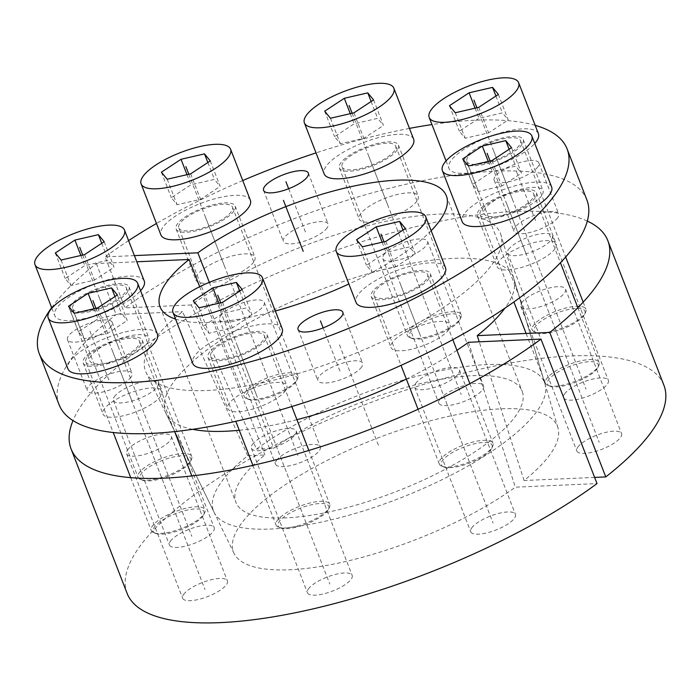 <?xml version="1.0" encoding="UTF-8"?>
<svg xmlns="http://www.w3.org/2000/svg" width="700" height="700" viewBox="0 0 700 700"><rect width="100%" height="100%" fill="white"/><g stroke="black" fill="none" stroke-linecap="round" stroke-linejoin="round"><path stroke-width="0.53" stroke-dasharray="3.5 2.62" d="M247.748 455.718L182.516 311.631A190.356 59.439 -21.2 0 0 146.125 372.566A190.356 59.439 -21.2 0 0 344.479 357.735A190.356 59.439 -21.2 0 0 500.955 234.938A190.356 59.439 -21.2 0 0 379.881 222.688A190.356 59.439 -21.2 0 0 191.266 304.964L256.506 449.05A177.52 55.431 158.8 0 1 432.303 372.496A177.52 55.431 158.8 0 1 544.994 383.967A177.52 55.431 158.8 0 1 399.07 498.479A177.52 55.431 158.8 0 1 214.095 512.312A177.52 55.431 158.8 0 1 247.748 455.718L264.924 454.956A153.528 47.941 -21.2 0 0 235.882 502.32A153.528 47.941 -21.2 0 0 396.358 491.496A153.528 47.941 -21.2 0 0 522.165 391.283A153.528 47.941 -21.2 0 0 423.771 382.839A153.528 47.941 -21.2 0 0 273.683 448.289L256.506 449.05M59.071 404.688A283.071 88.384 158.8 0 1 116.148 314.554L182.516 311.631M191.266 304.964L124.906 307.886A283.071 88.384 158.8 0 1 402.762 185.019A283.071 88.384 158.8 0 1 586.898 199.955M361.672 366.94A23.992 7.49 158.8 0 1 338.082 380.572A23.992 7.49 158.8 0 1 317.87 380.572A23.992 7.49 158.8 0 1 318.789 376.845A23.992 7.49 158.8 0 1 342.387 363.213A23.992 7.49 158.8 0 1 362.6 363.221A23.992 7.49 158.8 0 1 361.672 366.94M131.093 377.081A23.992 7.49 158.8 0 1 107.502 390.705A23.992 7.49 158.8 0 1 87.29 390.705A23.992 7.49 158.8 0 1 88.209 386.977A23.992 7.49 158.8 0 1 111.808 373.345A23.992 7.49 158.8 0 1 132.02 373.354A23.992 7.49 158.8 0 1 131.093 377.081M327.171 227.797A23.992 7.49 158.8 0 1 303.581 241.43A23.992 7.49 158.8 0 1 283.369 241.421A23.992 7.49 158.8 0 1 284.287 237.694A23.992 7.49 158.8 0 1 307.886 224.07A23.992 7.49 158.8 0 1 328.099 224.07A23.992 7.49 158.8 0 1 327.171 227.797M541.774 195.528A31.666 9.888 158.8 0 1 510.633 213.518A31.666 9.888 158.8 0 1 483.945 213.509A31.666 9.888 158.8 0 1 485.17 208.591A31.666 9.888 158.8 0 1 516.311 190.601A31.666 9.888 158.8 0 1 542.99 190.61A31.666 9.888 158.8 0 1 541.774 195.528M416.981 201.014A31.666 9.888 158.8 0 1 385.84 219.004A31.666 9.888 158.8 0 1 359.161 218.995A31.666 9.888 158.8 0 1 360.377 214.077A31.666 9.888 158.8 0 1 391.527 196.079A31.666 9.888 158.8 0 1 418.206 196.088A31.666 9.888 158.8 0 1 416.981 201.014M253.706 262.01A31.666 9.888 158.8 0 1 222.565 280.009A31.666 9.888 158.8 0 1 195.886 280A31.666 9.888 158.8 0 1 197.102 275.082A31.666 9.888 158.8 0 1 228.252 257.084A31.666 9.888 158.8 0 1 254.931 257.092A31.666 9.888 158.8 0 1 253.706 262.01M147.595 342.799A31.666 9.888 158.8 0 1 116.445 360.797A31.666 9.888 158.8 0 1 89.766 360.789A31.666 9.888 158.8 0 1 90.991 355.871A31.666 9.888 158.8 0 1 122.133 337.873A31.666 9.888 158.8 0 1 148.811 337.881A31.666 9.888 158.8 0 1 147.595 342.799M160.799 396.051A31.666 9.888 158.8 0 1 129.649 414.041A31.666 9.888 158.8 0 1 102.97 414.033A31.666 9.888 158.8 0 1 104.186 409.115A31.666 9.888 158.8 0 1 135.336 391.125A31.666 9.888 158.8 0 1 162.015 391.134A31.666 9.888 158.8 0 1 160.799 396.051M285.582 390.565A31.666 9.888 158.8 0 1 254.441 408.564A31.666 9.888 158.8 0 1 227.763 408.546A31.666 9.888 158.8 0 1 228.979 403.629A31.666 9.888 158.8 0 1 260.129 385.639A31.666 9.888 158.8 0 1 286.808 385.648A31.666 9.888 158.8 0 1 285.582 390.565M448.858 329.56A31.666 9.888 158.8 0 1 417.716 347.559A31.666 9.888 158.8 0 1 391.037 347.55A31.666 9.888 158.8 0 1 392.254 342.624A31.666 9.888 158.8 0 1 423.404 324.634A31.666 9.888 158.8 0 1 450.082 324.642A31.666 9.888 158.8 0 1 448.858 329.56M554.977 248.771A31.666 9.888 158.8 0 1 523.827 266.77A31.666 9.888 158.8 0 1 497.149 266.761A31.666 9.888 158.8 0 1 498.374 261.835A31.666 9.888 158.8 0 1 529.515 243.845A31.666 9.888 158.8 0 1 556.194 243.854A31.666 9.888 158.8 0 1 554.977 248.771M557.751 217.665A23.992 7.49 158.8 0 1 534.161 231.297A23.992 7.49 158.8 0 1 513.949 231.289A23.992 7.49 158.8 0 1 514.867 227.561A23.992 7.49 158.8 0 1 538.466 213.929A23.992 7.49 158.8 0 1 558.679 213.938A23.992 7.49 158.8 0 1 557.751 217.665M51.66 307.659A283.071 88.384 -21.2 0 1 96.373 263.559L136.789 261.783M431.148 230.72A153.528 47.941 158.8 0 1 348.88 283.981M275.354 311.019A153.528 47.941 158.8 0 1 175.569 319.104M134.391 255.605L105.131 256.891L124.906 307.886M535.168 125.326A283.071 88.384 -21.2 0 0 431.953 124.565M409.447 128.398A283.071 88.384 -21.2 0 0 316.024 152.898M242.734 180.539A283.071 88.384 -21.2 0 0 156.468 223.475M128.581 240.608A283.071 88.384 -21.2 0 0 105.131 256.891M111.317 326.086A23.992 7.49 158.8 0 1 87.719 339.719A23.992 7.49 158.8 0 1 67.506 339.71A23.992 7.49 158.8 0 1 68.434 335.983A23.992 7.49 158.8 0 1 92.024 322.35A23.992 7.49 158.8 0 1 112.236 322.359A23.992 7.49 158.8 0 1 111.317 326.086M521.999 144.532A31.666 9.888 158.8 0 1 490.849 162.523A31.666 9.888 158.8 0 1 464.17 162.514A31.666 9.888 158.8 0 1 465.386 157.596A31.666 9.888 158.8 0 1 496.536 139.606A31.666 9.888 158.8 0 1 523.215 139.615A31.666 9.888 158.8 0 1 521.999 144.532M397.206 150.019A31.666 9.888 158.8 0 1 366.056 168.009A31.666 9.888 158.8 0 1 339.377 168A31.666 9.888 158.8 0 1 340.602 163.082A31.666 9.888 158.8 0 1 371.744 145.084A31.666 9.888 158.8 0 1 398.422 145.101A31.666 9.888 158.8 0 1 397.206 150.019M233.931 211.024A31.666 9.888 158.8 0 1 202.781 229.014A31.666 9.888 158.8 0 1 176.102 229.005A31.666 9.888 158.8 0 1 177.327 224.088A31.666 9.888 158.8 0 1 208.469 206.089A31.666 9.888 158.8 0 1 235.148 206.097A31.666 9.888 158.8 0 1 233.931 211.024M127.811 291.812A31.666 9.888 158.8 0 1 96.67 309.803A31.666 9.888 158.8 0 1 69.991 309.794A31.666 9.888 158.8 0 1 71.207 304.876A31.666 9.888 158.8 0 1 102.358 286.877A31.666 9.888 158.8 0 1 129.036 286.886A31.666 9.888 158.8 0 1 127.811 291.812M141.015 345.056A31.666 9.888 158.8 0 1 109.874 363.046A31.666 9.888 158.8 0 1 83.195 363.037A31.666 9.888 158.8 0 1 84.411 358.12A31.666 9.888 158.8 0 1 115.553 340.13A31.666 9.888 158.8 0 1 142.24 340.139A31.666 9.888 158.8 0 1 141.015 345.056M265.808 339.57A31.666 9.888 158.8 0 1 234.657 357.569A31.666 9.888 158.8 0 1 207.979 357.56A31.666 9.888 158.8 0 1 209.204 352.634A31.666 9.888 158.8 0 1 240.345 334.644A31.666 9.888 158.8 0 1 267.024 334.652A31.666 9.888 158.8 0 1 265.808 339.57M429.082 278.565A31.666 9.888 158.8 0 1 397.933 296.564A31.666 9.888 158.8 0 1 371.254 296.555A31.666 9.888 158.8 0 1 372.479 291.637A31.666 9.888 158.8 0 1 403.62 273.639A31.666 9.888 158.8 0 1 430.299 273.648A31.666 9.888 158.8 0 1 429.082 278.565M535.194 197.776A31.666 9.888 158.8 0 1 504.052 215.775A31.666 9.888 158.8 0 1 477.374 215.766A31.666 9.888 158.8 0 1 478.59 210.849A31.666 9.888 158.8 0 1 509.74 192.85A31.666 9.888 158.8 0 1 536.419 192.859A31.666 9.888 158.8 0 1 535.194 197.776M537.976 166.67A23.992 7.49 158.8 0 1 514.378 180.303A23.992 7.49 158.8 0 1 494.165 180.294A23.992 7.49 158.8 0 1 495.093 176.566A23.992 7.49 158.8 0 1 518.683 162.942A23.992 7.49 158.8 0 1 538.895 162.942A23.992 7.49 158.8 0 1 537.976 166.67M199.675 286.72L264.924 454.956M96.373 263.559L116.148 314.554M209.317 282.345L273.683 448.289M594.615 477.409L524.081 480.506A173.74 54.25 -21.2 0 0 557.944 427.796A173.74 54.25 -21.2 0 0 375.891 438.716A173.74 54.25 -21.2 0 0 234.08 553.411A173.74 54.25 -21.2 0 0 347.305 561.111A173.74 54.25 -21.2 0 0 515.322 487.174L597.012 483.586M127.12 593.399A287.866 89.889 158.8 0 1 363.002 405.493A287.866 89.889 158.8 0 1 663.898 385.201M471.642 528.019A23.992 7.49 158.8 0 1 495.233 514.386A23.992 7.49 158.8 0 1 515.445 514.395A23.992 7.49 158.8 0 1 514.526 518.122A23.992 7.49 158.8 0 1 490.927 531.755A23.992 7.49 158.8 0 1 470.715 531.746A23.992 7.49 158.8 0 1 471.642 528.019M308.368 589.024A23.992 7.49 158.8 0 1 331.957 575.391A23.992 7.49 158.8 0 1 352.17 575.4A23.992 7.49 158.8 0 1 351.251 579.128A23.992 7.49 158.8 0 1 327.652 592.76A23.992 7.49 158.8 0 1 307.44 592.751A23.992 7.49 158.8 0 1 308.368 589.024M183.575 594.51A23.992 7.49 158.8 0 1 207.174 580.878A23.992 7.49 158.8 0 1 227.386 580.886A23.992 7.49 158.8 0 1 226.459 584.614A23.992 7.49 158.8 0 1 202.86 598.246A23.992 7.49 158.8 0 1 182.648 598.238A23.992 7.49 158.8 0 1 183.575 594.51M170.371 541.258A23.992 7.49 158.8 0 1 193.97 527.634A23.992 7.49 158.8 0 1 214.183 527.634A23.992 7.49 158.8 0 1 213.255 531.361A23.992 7.49 158.8 0 1 189.656 544.994A23.992 7.49 158.8 0 1 169.444 544.985A23.992 7.49 158.8 0 1 170.371 541.258M276.491 460.469A23.992 7.49 158.8 0 1 300.081 446.845A23.992 7.49 158.8 0 1 320.294 446.845A23.992 7.49 158.8 0 1 319.375 450.573A23.992 7.49 158.8 0 1 295.776 464.205A23.992 7.49 158.8 0 1 275.564 464.196A23.992 7.49 158.8 0 1 276.491 460.469M439.766 399.473A23.992 7.49 158.8 0 1 463.356 385.84A23.992 7.49 158.8 0 1 483.569 385.849A23.992 7.49 158.8 0 1 482.65 389.567A23.992 7.49 158.8 0 1 459.051 403.2A23.992 7.49 158.8 0 1 438.839 403.191A23.992 7.49 158.8 0 1 439.766 399.473M564.55 393.986A23.992 7.49 158.8 0 1 588.149 380.354A23.992 7.49 158.8 0 1 608.361 380.363A23.992 7.49 158.8 0 1 607.434 384.09A23.992 7.49 158.8 0 1 583.844 397.714A23.992 7.49 158.8 0 1 563.631 397.714A23.992 7.49 158.8 0 1 564.55 393.986M577.754 447.23A23.992 7.49 158.8 0 1 601.352 433.598A23.992 7.49 158.8 0 1 621.565 433.606A23.992 7.49 158.8 0 1 620.637 437.334A23.992 7.49 158.8 0 1 597.048 450.966A23.992 7.49 158.8 0 1 576.835 450.957A23.992 7.49 158.8 0 1 577.754 447.23M415.599 383.539A23.992 7.49 158.8 0 1 439.197 369.906A23.992 7.49 158.8 0 1 459.41 369.915A23.992 7.49 158.8 0 1 458.483 373.642A23.992 7.49 158.8 0 1 434.884 387.275A23.992 7.49 158.8 0 1 414.671 387.266A23.992 7.49 158.8 0 1 415.599 383.539M587.326 221.086A287.866 89.889 -21.2 0 0 306.959 261.012A287.866 89.889 -21.2 0 0 73.001 420.586M456.951 350.306A186.585 58.258 158.8 0 1 406.35 379.076M296.914 419.676A186.585 58.258 158.8 0 1 239.277 430.273M192.605 429.319A186.585 58.258 158.8 0 1 166.11 413.674A186.585 58.258 158.8 0 1 318.395 290.5A186.585 58.258 158.8 0 1 513.905 278.766A186.585 58.258 158.8 0 1 504.901 308.192M252.324 444.544A23.992 7.49 158.8 0 1 275.922 430.911A23.992 7.49 158.8 0 1 296.126 430.92A23.992 7.49 158.8 0 1 295.207 434.648A23.992 7.49 158.8 0 1 271.609 448.28A23.992 7.49 158.8 0 1 251.396 448.271A23.992 7.49 158.8 0 1 252.324 444.544M127.531 450.03A23.992 7.49 158.8 0 1 151.13 436.398A23.992 7.49 158.8 0 1 171.343 436.406A23.992 7.49 158.8 0 1 170.415 440.125A23.992 7.49 158.8 0 1 146.825 453.758A23.992 7.49 158.8 0 1 126.612 453.758A23.992 7.49 158.8 0 1 127.531 450.03M114.328 396.777A23.992 7.49 158.8 0 1 137.926 383.145A23.992 7.49 158.8 0 1 158.139 383.154A23.992 7.49 158.8 0 1 157.211 386.881A23.992 7.49 158.8 0 1 133.621 400.514A23.992 7.49 158.8 0 1 113.409 400.505A23.992 7.49 158.8 0 1 114.328 396.777M220.447 315.989A23.992 7.49 158.8 0 1 244.046 302.356A23.992 7.49 158.8 0 1 264.259 302.365A23.992 7.49 158.8 0 1 263.331 306.092A23.992 7.49 158.8 0 1 239.733 319.725A23.992 7.49 158.8 0 1 219.52 319.716A23.992 7.49 158.8 0 1 220.447 315.989M383.723 254.984A23.992 7.49 158.8 0 1 407.321 241.351A23.992 7.49 158.8 0 1 427.534 241.36A23.992 7.49 158.8 0 1 426.606 245.088A23.992 7.49 158.8 0 1 403.007 258.72A23.992 7.49 158.8 0 1 382.804 258.711A23.992 7.49 158.8 0 1 383.723 254.984M508.515 249.498A23.992 7.49 158.8 0 1 532.105 235.874A23.992 7.49 158.8 0 1 552.317 235.874A23.992 7.49 158.8 0 1 551.399 239.601A23.992 7.49 158.8 0 1 527.8 253.234A23.992 7.49 158.8 0 1 507.588 253.225A23.992 7.49 158.8 0 1 508.515 249.498M521.719 302.75A23.992 7.49 158.8 0 1 545.309 289.118A23.992 7.49 158.8 0 1 565.521 289.126A23.992 7.49 158.8 0 1 564.602 292.854A23.992 7.49 158.8 0 1 541.004 306.486A23.992 7.49 158.8 0 1 520.791 306.477A23.992 7.49 158.8 0 1 521.719 302.75M468.475 342.291L515.322 487.174M524.081 480.506L479.238 341.81M549.894 386.181A27.186 8.487 158.8 0 0 574.656 382.681A27.186 8.487 158.8 0 0 597.126 368.681A27.186 8.487 -21.2 0 0 597.774 367.605A27.186 8.487 -21.2 0 0 579.469 363.274A27.186 8.487 -21.2 0 0 548.529 379.899A27.186 8.487 158.8 0 0 549.894 386.181L547.995 385.464A28.787 8.986 158.8 0 1 545.44 383.285A28.787 8.986 158.8 0 1 546.551 378.814A28.787 8.986 -21.2 0 1 574.858 362.46A28.787 8.986 -21.2 0 1 599.113 362.469A28.787 8.986 -21.2 0 1 598.692 365.803A28.787 8.986 -21.2 0 1 598.01 366.94A28.787 8.986 158.8 0 1 574.21 381.754A28.787 8.986 158.8 0 1 547.995 385.464M480.06 214.725A28.787 8.986 158.8 0 0 504.315 214.734A28.787 8.986 158.8 0 0 532.621 198.371A28.787 8.986 -21.2 0 0 533.733 193.9A28.787 8.986 -21.2 0 0 509.477 193.891A28.787 8.986 -21.2 0 0 481.162 210.254A28.787 8.986 158.8 0 0 480.06 214.725L513.887 301.954M551.626 186.961A47.976 14.98 -21.2 0 0 511.201 186.944A47.976 14.98 -21.2 0 0 464.012 214.209A47.976 14.98 158.8 0 0 462.166 221.664M511.56 147.674L521.447 173.171L515.655 166.127L492.188 171.544L472.561 184.459L478.354 191.502L501.83 186.086L521.447 173.171M509.119 149.284L515.655 166.127M491.934 160.589L501.83 186.086M468.466 166.005L478.354 191.502M462.674 158.961L472.561 184.459M488.259 161.438L492.188 171.544M443.783 466.97A27.186 8.487 158.8 0 0 468.536 463.47A27.186 8.487 158.8 0 0 491.006 449.47A27.186 8.487 -21.2 0 0 491.654 448.394A27.186 8.487 -21.2 0 0 473.349 444.062A27.186 8.487 -21.2 0 0 442.409 460.688A27.186 8.487 158.8 0 0 443.783 466.97L441.884 466.252A28.787 8.986 158.8 0 1 439.32 464.074A28.787 8.986 158.8 0 1 440.431 459.602A28.787 8.986 -21.2 0 1 468.746 443.249A28.787 8.986 -21.2 0 1 493.001 443.257A28.787 8.986 -21.2 0 1 492.573 446.591A28.787 8.986 -21.2 0 1 491.89 447.729A28.787 8.986 158.8 0 1 468.099 462.543A28.787 8.986 158.8 0 1 441.884 466.252M373.94 295.514A28.787 8.986 158.8 0 0 398.195 295.523A28.787 8.986 158.8 0 0 426.51 279.16A28.787 8.986 -21.2 0 0 427.621 274.689A28.787 8.986 -21.2 0 0 403.366 274.68A28.787 8.986 -21.2 0 0 375.051 291.043A28.787 8.986 158.8 0 0 373.94 295.514L401.03 365.365M445.506 267.75A47.976 14.98 -21.2 0 0 405.09 267.733A47.976 14.98 -21.2 0 0 357.892 294.998A47.976 14.98 158.8 0 0 356.046 302.453M405.44 228.463L415.328 253.96L409.544 246.916L386.067 252.332L366.441 265.248L372.234 272.291L395.71 266.875L415.328 253.96M403.007 230.072L409.544 246.916M385.822 241.377L395.71 266.875M362.346 246.794L372.234 272.291M356.554 239.75L366.441 265.248M382.148 242.226L386.067 252.332M280.499 527.975A27.186 8.487 158.8 0 0 305.261 524.466A27.186 8.487 158.8 0 0 327.731 510.475A27.186 8.487 -21.2 0 0 328.379 509.399A27.186 8.487 -21.2 0 0 310.074 505.067A27.186 8.487 -21.2 0 0 279.134 521.692A27.186 8.487 158.8 0 0 280.499 527.975L278.609 527.258A28.787 8.986 158.8 0 1 276.045 525.079A28.787 8.986 158.8 0 1 277.156 520.608A28.787 8.986 -21.2 0 1 305.471 504.254A28.787 8.986 -21.2 0 1 329.726 504.262A28.787 8.986 -21.2 0 1 329.297 507.588A28.787 8.986 -21.2 0 1 328.615 508.734A28.787 8.986 158.8 0 1 304.824 523.548A28.787 8.986 158.8 0 1 278.609 527.258M210.665 356.519A28.787 8.986 158.8 0 0 234.92 356.527A28.787 8.986 158.8 0 0 263.235 340.165A28.787 8.986 -21.2 0 0 264.338 335.694A28.787 8.986 -21.2 0 0 240.091 335.685A28.787 8.986 -21.2 0 0 211.776 352.047A28.787 8.986 158.8 0 0 210.665 356.519L235.795 421.312M282.231 328.755A47.976 14.98 -21.2 0 0 241.806 328.738A47.976 14.98 -21.2 0 0 194.617 356.002A47.976 14.98 158.8 0 0 192.771 363.457M242.165 289.467L252.053 314.965L246.269 307.921L222.793 313.338L203.166 326.252L208.959 333.296L232.435 327.88L252.053 314.965M239.733 291.078L246.269 307.921M222.548 302.382L232.435 327.88M199.071 307.799L208.959 333.296M193.279 300.755L203.166 326.252M218.873 303.231L222.793 313.338M155.715 533.452A27.186 8.487 158.8 0 0 180.477 529.952A27.186 8.487 158.8 0 0 202.947 515.961A27.186 8.487 -21.2 0 0 203.595 514.885A27.186 8.487 -21.2 0 0 185.29 510.545A27.186 8.487 -21.2 0 0 154.341 527.179A27.186 8.487 158.8 0 0 155.715 533.452L153.816 532.735A28.787 8.986 158.8 0 1 151.252 530.565A28.787 8.986 158.8 0 1 152.364 526.094A28.787 8.986 -21.2 0 1 180.679 509.731A28.787 8.986 -21.2 0 1 204.934 509.74A28.787 8.986 -21.2 0 1 204.514 513.074A28.787 8.986 -21.2 0 1 203.822 514.211A28.787 8.986 158.8 0 1 180.031 529.034A28.787 8.986 158.8 0 1 153.816 532.735M85.873 361.996A28.787 8.986 158.8 0 0 110.127 362.005A28.787 8.986 158.8 0 0 138.442 345.651A28.787 8.986 -21.2 0 0 139.554 341.18A28.787 8.986 -21.2 0 0 115.299 341.171A28.787 8.986 -21.2 0 0 86.984 357.525A28.787 8.986 158.8 0 0 85.873 361.996L113.225 432.504M157.447 334.241A47.976 14.98 -21.2 0 0 117.023 334.224A47.976 14.98 -21.2 0 0 69.834 361.489A47.976 14.98 158.8 0 0 67.979 368.944M117.381 294.954L127.269 320.451L121.476 313.408L98 318.824L78.382 331.73L84.175 338.774L107.642 333.358L127.269 320.451M114.94 296.555L121.476 313.408M97.755 307.86L107.642 333.358M74.279 313.285L84.175 338.774M68.495 306.241L78.382 331.73M94.08 308.709L98 318.824M142.511 480.209A27.186 8.487 158.8 0 0 167.274 476.709A27.186 8.487 158.8 0 0 189.744 462.709A27.186 8.487 -21.2 0 0 190.391 461.633A27.186 8.487 -21.2 0 0 172.086 457.301A27.186 8.487 -21.2 0 0 141.138 473.926A27.186 8.487 158.8 0 0 142.511 480.209L140.612 479.491A28.787 8.986 158.8 0 1 138.049 477.312A28.787 8.986 158.8 0 1 139.16 472.841A28.787 8.986 -21.2 0 1 167.475 456.488A28.787 8.986 -21.2 0 1 191.73 456.496A28.787 8.986 -21.2 0 1 191.31 459.83A28.787 8.986 -21.2 0 1 190.619 460.968A28.787 8.986 158.8 0 1 166.827 475.781A28.787 8.986 158.8 0 1 140.612 479.491M72.669 308.752A28.787 8.986 158.8 0 0 96.924 308.761A28.787 8.986 158.8 0 0 125.239 292.399A28.787 8.986 -21.2 0 0 126.35 287.928A28.787 8.986 -21.2 0 0 102.095 287.919A28.787 8.986 -21.2 0 0 73.78 304.281A28.787 8.986 158.8 0 0 72.669 308.752L138.049 477.312M144.244 280.989A47.976 14.98 -21.2 0 0 103.819 280.98A47.976 14.98 -21.2 0 0 56.63 308.236A47.976 14.98 158.8 0 0 54.775 315.691A47.976 14.98 158.8 0 0 92.689 316.461A47.976 14.98 158.8 0 0 140.569 290.745M104.178 241.701L114.065 267.199L108.272 260.155L84.796 265.58L65.179 278.486L70.971 285.53L94.439 280.114L114.065 267.199M101.736 243.311L108.272 260.155M84.551 254.616L94.439 280.114M61.084 260.033L70.971 285.53M55.291 252.989L65.179 278.486M80.876 255.465L84.796 265.58M248.631 399.42A27.186 8.487 158.8 0 0 273.385 395.92A27.186 8.487 158.8 0 0 295.855 381.92A27.186 8.487 -21.2 0 0 296.502 380.844A27.186 8.487 -21.2 0 0 278.197 376.512A27.186 8.487 -21.2 0 0 247.257 393.137A27.186 8.487 158.8 0 0 248.631 399.42L246.733 398.703A28.787 8.986 158.8 0 1 244.169 396.524A28.787 8.986 158.8 0 1 245.28 392.053A28.787 8.986 -21.2 0 1 273.595 375.699A28.787 8.986 -21.2 0 1 297.85 375.707A28.787 8.986 -21.2 0 1 297.421 379.041A28.787 8.986 -21.2 0 1 296.739 380.179A28.787 8.986 158.8 0 1 272.947 394.993A28.787 8.986 158.8 0 1 246.733 398.703M178.789 227.964A28.787 8.986 158.8 0 0 203.044 227.973A28.787 8.986 158.8 0 0 231.359 211.61A28.787 8.986 -21.2 0 0 232.47 207.139A28.787 8.986 -21.2 0 0 208.215 207.13A28.787 8.986 -21.2 0 0 179.9 223.492A28.787 8.986 158.8 0 0 178.789 227.964L244.169 396.524M250.355 200.2A47.976 14.98 -21.2 0 0 209.939 200.191A47.976 14.98 -21.2 0 0 162.741 227.447A47.976 14.98 158.8 0 0 160.895 234.902M210.289 160.921L220.185 186.41L214.393 179.366L190.916 184.791L171.299 197.697L177.082 204.741L200.559 199.325L220.185 186.41M207.856 162.523L214.393 179.366M190.671 173.827L200.559 199.325M167.195 179.244L177.082 204.741M161.403 172.2L171.299 197.697M186.996 174.676L190.916 184.791M411.906 338.415A27.186 8.487 158.8 0 0 436.66 334.915A27.186 8.487 158.8 0 0 459.13 320.915A27.186 8.487 -21.2 0 0 459.786 319.848A27.186 8.487 -21.2 0 0 441.473 315.507A27.186 8.487 -21.2 0 0 410.533 332.132A27.186 8.487 158.8 0 0 411.906 338.415L410.007 337.697A28.787 8.986 158.8 0 1 407.444 335.519A28.787 8.986 158.8 0 1 408.555 331.047A28.787 8.986 -21.2 0 1 436.87 314.694A28.787 8.986 -21.2 0 1 461.125 314.703A28.787 8.986 -21.2 0 1 460.696 318.036A28.787 8.986 -21.2 0 1 460.014 319.174A28.787 8.986 158.8 0 1 436.223 333.988A28.787 8.986 158.8 0 1 410.007 337.697M342.064 166.959A28.787 8.986 158.8 0 0 366.319 166.968A28.787 8.986 158.8 0 0 394.634 150.614A28.787 8.986 -21.2 0 0 395.745 146.143A28.787 8.986 -21.2 0 0 371.49 146.134A28.787 8.986 -21.2 0 0 343.175 162.487A28.787 8.986 158.8 0 0 342.064 166.959L407.444 335.519M413.639 139.195A47.976 14.98 -21.2 0 0 373.214 139.186A47.976 14.98 -21.2 0 0 326.016 166.442A47.976 14.98 158.8 0 0 324.17 173.898M373.564 99.916L383.46 125.414L377.668 118.37L354.191 123.786L334.574 136.692L340.358 143.736L363.834 138.32L383.46 125.414M371.131 101.517L377.668 118.37M353.946 112.822L363.834 138.32M330.47 118.239L340.358 143.736M324.678 111.195L334.574 136.692M350.271 113.671L354.191 123.786M536.69 332.929A27.186 8.487 158.8 0 0 561.452 329.429A27.186 8.487 158.8 0 0 583.923 315.438A27.186 8.487 -21.2 0 0 584.57 314.361A27.186 8.487 -21.2 0 0 566.265 310.021A27.186 8.487 -21.2 0 0 535.325 326.655A27.186 8.487 158.8 0 0 536.69 332.929L534.791 332.211A28.787 8.986 158.8 0 1 532.236 330.041A28.787 8.986 158.8 0 1 533.347 325.57A28.787 8.986 -21.2 0 1 561.663 309.207A28.787 8.986 -21.2 0 1 585.909 309.216A28.787 8.986 -21.2 0 1 585.489 312.55A28.787 8.986 -21.2 0 1 584.806 313.688A28.787 8.986 158.8 0 1 561.006 328.501A28.787 8.986 158.8 0 1 534.791 332.211M466.856 161.472A28.787 8.986 158.8 0 0 491.111 161.481A28.787 8.986 158.8 0 0 519.426 145.127A28.787 8.986 -21.2 0 0 520.529 140.656A28.787 8.986 -21.2 0 0 496.274 140.648A28.787 8.986 -21.2 0 0 467.959 157.001A28.787 8.986 158.8 0 0 466.856 161.472L532.236 330.041M538.423 133.718A47.976 14.98 -21.2 0 0 497.998 133.7A47.976 14.98 -21.2 0 0 450.809 160.965A47.976 14.98 158.8 0 0 448.963 168.411A47.976 14.98 158.8 0 0 486.876 169.181A47.976 14.98 158.8 0 0 534.756 143.465M498.356 94.43L508.244 119.928L502.451 112.884L478.984 118.3L459.358 131.206L465.15 138.25L488.626 132.834L508.244 119.928M495.915 96.031L502.451 112.884M478.73 107.336L488.626 132.834M455.262 112.753L465.15 138.25M449.47 105.709L459.358 131.206M475.064 108.185L478.984 118.3M339.465 344.811L379.024 446.801M506.896 204.312L526.671 255.307M400.776 285.101L420.56 336.096M237.501 346.106L257.285 397.101M112.718 351.592L132.492 402.588M99.514 298.34L119.289 349.335M205.625 217.551L225.409 268.546M368.9 156.546L388.684 207.541M493.692 151.06L513.468 202.055M516.53 171.623L536.314 222.617M288.662 188.737L305.734 232.75M89.871 331.03L109.655 382.025M323.164 327.88L340.235 371.892M543.156 297.797L599.2 442.286M529.952 244.554L585.996 389.034M405.169 250.04L461.204 394.52M241.894 311.045L297.929 455.525M135.774 391.834L191.817 536.314M148.977 445.078L205.013 589.558M273.761 439.591L329.805 584.08M437.036 378.586L493.08 523.075M490.096 161.009L572.827 374.29M383.985 241.797L466.707 455.079M220.71 302.803L303.433 516.084M95.918 308.289L178.64 521.57M82.714 255.036L165.445 468.317M188.834 174.248L271.556 387.529M352.109 113.242L434.831 326.524M476.892 107.765L559.624 321.046M544.994 383.967L500.955 234.938M214.095 512.312L146.125 372.566M298.086 329.578L317.87 380.572M342.816 312.226L362.6 363.221M67.506 339.71L87.29 390.705M112.236 322.359L132.02 373.354M263.585 190.426L283.369 241.421M308.315 173.084L328.099 224.07M464.17 162.514L483.945 213.509M523.215 139.615L542.99 190.61M339.377 168L359.161 218.995M398.422 145.101L418.206 196.088M176.102 229.005L195.886 280M235.148 206.097L254.931 257.092M69.991 309.794L89.766 360.789M129.036 286.886L148.811 337.881M83.195 363.037L102.97 414.033M142.24 340.139L162.015 391.134M207.979 357.56L227.763 408.546M267.024 334.652L286.808 385.648M371.254 296.555L391.037 347.55M430.299 273.648L450.082 324.642M477.374 215.766L497.149 266.761M536.419 192.859L556.194 243.854M494.165 180.294L513.949 231.289M538.895 162.942L558.679 213.938M160.064 306.845L235.882 502.32M446.346 195.808L522.165 391.283M459.41 369.915L515.445 514.395M414.671 387.266L470.715 531.746M296.126 430.92L352.17 575.4M251.396 448.271L307.44 592.751M171.343 436.406L227.386 580.886M126.612 453.758L182.648 598.238M158.139 383.154L214.183 527.634M113.409 400.505L169.444 544.985M264.259 302.365L320.294 446.845M219.52 319.716L275.564 464.196M427.534 241.36L483.569 385.849M382.804 258.711L438.839 403.191M552.317 235.874L608.361 380.363M507.588 253.225L563.631 397.714M565.521 289.126L621.565 433.606M520.791 306.477L576.835 450.957M557.944 427.796L513.905 278.766M234.08 553.411L166.11 413.674M597.774 367.605L598.692 365.803M533.733 193.9L560.429 262.727M577.867 307.694L599.113 362.469M526.12 333.471L545.44 383.285M491.654 448.394L492.573 446.591M427.621 274.689L452.812 339.658M469.884 383.661L493.001 443.257M418.066 409.273L439.32 464.074M328.379 509.399L329.297 507.588M264.338 335.694L291.821 406.534M308.858 450.468L329.726 504.262M252.884 465.351L276.045 525.079M203.595 514.885L204.514 513.074M139.554 341.18L174.624 431.602M191.817 475.93L204.934 509.74M130.734 477.654L151.252 530.565M190.391 461.633L191.31 459.83M126.35 287.928L191.73 456.496M51.87 308.192L54.775 315.691M296.502 380.844L297.421 379.041M232.47 207.139L297.85 375.707M459.786 319.848L460.696 318.036M395.745 146.143L461.125 314.703M584.57 314.361L585.489 312.55M520.529 140.656L565.661 257.014M583.179 302.164L585.909 309.216M446.058 160.921L448.963 168.411"/><path stroke-width="1.05" d="M567.114 148.96L586.898 199.955A283.071 88.384 158.8 0 1 354.944 384.729A283.071 88.384 158.8 0 1 59.071 404.688L39.288 353.692A283.071 88.384 -21.2 0 0 335.169 333.734A283.071 88.384 -21.2 0 0 567.114 148.96A283.071 88.384 -21.2 0 0 535.168 125.326M341.898 315.954A23.992 7.49 158.8 0 1 318.299 329.578A23.992 7.49 158.8 0 1 298.086 329.578A23.992 7.49 158.8 0 1 299.014 325.85A23.992 7.49 158.8 0 1 322.604 312.217A23.992 7.49 158.8 0 1 342.816 312.226A23.992 7.49 158.8 0 1 341.898 315.954M136.789 261.783L189.105 259.481L199.675 286.72M134.391 255.605L197.864 252.814A153.528 47.941 158.8 0 1 347.953 187.364A153.528 47.941 158.8 0 1 446.346 195.808A153.528 47.941 158.8 0 1 431.148 230.72M348.88 283.981A153.528 47.941 158.8 0 1 275.354 311.019M175.569 319.104A153.528 47.941 158.8 0 1 160.064 306.845A153.528 47.941 158.8 0 1 189.105 259.481M51.66 307.659A283.071 88.384 -21.2 0 0 39.288 353.692M431.953 124.565A283.071 88.384 -21.2 0 0 409.447 128.398M316.024 152.898A283.071 88.384 -21.2 0 0 242.734 180.539M156.468 223.475A283.071 88.384 -21.2 0 0 128.581 240.608M307.396 176.803A23.992 7.49 158.8 0 1 283.797 190.435A23.992 7.49 158.8 0 1 263.585 190.426A23.992 7.49 158.8 0 1 264.512 186.707A23.992 7.49 158.8 0 1 288.102 173.075A23.992 7.49 158.8 0 1 308.315 173.084A23.992 7.49 158.8 0 1 307.396 176.803M197.864 252.814L209.317 282.345M504.901 308.192A186.585 58.258 158.8 0 1 477.234 335.624L549.727 332.43A287.866 89.889 -21.2 0 0 607.854 240.713L663.898 385.201A287.866 89.889 158.8 0 1 605.771 476.919L594.615 477.409M597.012 483.586A287.866 89.889 158.8 0 1 314.422 608.571A287.866 89.889 158.8 0 1 127.12 593.399L71.076 448.919A287.866 89.889 -21.2 0 0 258.387 464.091A287.866 89.889 -21.2 0 0 540.977 339.098L597.012 483.586M607.854 240.713A287.866 89.889 -21.2 0 0 587.326 221.086M73.001 420.586A287.866 89.889 -21.2 0 0 71.076 448.919M540.977 339.098L468.475 342.291A186.585 58.258 158.8 0 1 456.951 350.306M406.35 379.076A186.585 58.258 158.8 0 1 296.914 419.676M239.277 430.273A186.585 58.258 158.8 0 1 192.605 429.319M549.727 332.43L605.771 476.919M479.238 341.81L477.234 335.624M549.78 194.416A47.976 14.98 -21.2 0 0 551.626 186.961L531.851 135.966A47.976 14.98 -21.2 0 0 491.426 135.957A47.976 14.98 -21.2 0 0 444.238 163.214A47.976 14.98 158.8 0 0 442.382 170.669L462.166 221.664A47.976 14.98 158.8 0 0 502.591 221.681A47.976 14.98 158.8 0 0 549.78 194.416M442.382 170.669A47.976 14.98 158.8 0 0 482.808 170.686A47.976 14.98 158.8 0 0 529.996 143.421A47.976 14.98 -21.2 0 0 531.851 135.966M511.56 147.674L505.767 140.63L482.3 146.055L462.674 158.961L468.466 166.005L491.934 160.589L511.56 147.674M505.767 140.63L509.119 149.284M482.3 146.055L488.259 161.438M443.66 275.205A47.976 14.98 -21.2 0 0 445.506 267.75L425.731 216.755A47.976 14.98 -21.2 0 0 385.306 216.746A47.976 14.98 -21.2 0 0 338.118 244.002A47.976 14.98 158.8 0 0 336.271 251.457L356.046 302.453A47.976 14.98 158.8 0 0 396.471 302.47A47.976 14.98 158.8 0 0 443.66 275.205M336.271 251.457A47.976 14.98 158.8 0 0 376.688 251.475A47.976 14.98 158.8 0 0 423.885 224.21A47.976 14.98 -21.2 0 0 425.731 216.755M405.44 228.463L399.648 221.419L376.18 226.844L356.554 239.75L362.346 246.794L385.822 241.377L405.44 228.463M399.648 221.419L403.007 230.072M376.18 226.844L382.148 242.226M280.385 336.21A47.976 14.98 -21.2 0 0 282.231 328.755L262.456 277.76A47.976 14.98 -21.2 0 0 222.031 277.751A47.976 14.98 -21.2 0 0 174.843 305.007A47.976 14.98 158.8 0 0 172.996 312.463L192.771 363.457A47.976 14.98 158.8 0 0 233.196 363.466A47.976 14.98 158.8 0 0 280.385 336.21M172.996 312.463A47.976 14.98 158.8 0 0 213.412 312.48A47.976 14.98 158.8 0 0 260.61 285.215A47.976 14.98 -21.2 0 0 262.456 277.76M242.165 289.467L236.373 282.424L212.905 287.84L193.279 300.755L199.071 307.799L222.548 302.382L242.165 289.467M236.373 282.424L239.733 291.078M212.905 287.84L218.873 303.231M155.593 341.688A47.976 14.98 -21.2 0 0 157.447 334.241L137.664 283.246A47.976 14.98 -21.2 0 0 97.239 283.229A47.976 14.98 -21.2 0 0 50.05 310.494A47.976 14.98 158.8 0 0 48.204 317.949L67.979 368.944A47.976 14.98 158.8 0 0 108.404 368.953A47.976 14.98 158.8 0 0 155.593 341.688M48.204 317.949A47.976 14.98 158.8 0 0 88.629 317.957A47.976 14.98 158.8 0 0 135.817 290.701A47.976 14.98 -21.2 0 0 137.664 283.246M117.381 294.954L111.589 287.91L88.112 293.326L68.495 306.241L74.279 313.285L97.755 307.86L117.381 294.954M111.589 287.91L114.94 296.555M88.112 293.326L94.08 308.709M140.569 290.745A47.976 14.98 158.8 0 0 142.389 288.444A47.976 14.98 -21.2 0 0 144.244 280.989L124.46 229.994A47.976 14.98 -21.2 0 0 84.035 229.985A47.976 14.98 -21.2 0 0 36.846 257.241A47.976 14.98 158.8 0 0 35 264.696L51.87 308.192M35 264.696A47.976 14.98 158.8 0 0 75.425 264.714A47.976 14.98 158.8 0 0 122.614 237.449A47.976 14.98 -21.2 0 0 124.46 229.994M104.178 241.701L98.385 234.657L74.909 240.082L55.291 252.989L61.084 260.033L84.551 254.616L104.178 241.701M98.385 234.657L101.736 243.311M74.909 240.082L80.876 255.465M248.509 207.655A47.976 14.98 -21.2 0 0 250.355 200.2L230.58 149.205A47.976 14.98 -21.2 0 0 190.155 149.196A47.976 14.98 -21.2 0 0 142.966 176.452A47.976 14.98 158.8 0 0 141.12 183.907L160.895 234.902A47.976 14.98 158.8 0 0 201.32 234.92A47.976 14.98 158.8 0 0 248.509 207.655M141.12 183.907A47.976 14.98 158.8 0 0 181.545 183.925A47.976 14.98 158.8 0 0 228.734 156.66A47.976 14.98 -21.2 0 0 230.58 149.205M210.289 160.921L204.496 153.877L181.029 159.294L161.403 172.2L167.195 179.244L190.671 173.827L210.289 160.921M204.496 153.877L207.856 162.523M181.029 159.294L186.996 174.676M411.784 146.65A47.976 14.98 -21.2 0 0 413.639 139.195L393.855 88.209A47.976 14.98 -21.2 0 0 353.43 88.191A47.976 14.98 -21.2 0 0 306.241 115.456A47.976 14.98 158.8 0 0 304.395 122.903L324.17 173.898A47.976 14.98 158.8 0 0 364.595 173.915A47.976 14.98 158.8 0 0 411.784 146.65M304.395 122.903A47.976 14.98 158.8 0 0 344.82 122.92A47.976 14.98 158.8 0 0 392.009 95.655A47.976 14.98 -21.2 0 0 393.855 88.209M373.564 99.916L367.78 92.873L344.304 98.289L324.678 111.195L330.47 118.239L353.946 112.822L373.564 99.916M367.78 92.873L371.131 101.517M344.304 98.289L350.271 113.671M534.756 143.465A47.976 14.98 158.8 0 0 536.576 141.164A47.976 14.98 -21.2 0 0 538.423 133.718L518.648 82.723A47.976 14.98 -21.2 0 0 478.222 82.705A47.976 14.98 -21.2 0 0 431.034 109.97A47.976 14.98 158.8 0 0 429.179 117.425L446.058 160.921M429.179 117.425A47.976 14.98 158.8 0 0 469.604 117.434A47.976 14.98 158.8 0 0 516.793 90.169A47.976 14.98 -21.2 0 0 518.648 82.723M498.356 94.43L492.564 87.386L469.096 92.803L449.47 105.709L455.262 112.753L478.73 107.336L498.356 94.43M492.564 87.386L495.915 96.031M469.096 92.803L475.064 108.185M303.205 251.326L283.421 200.331M285.95 181.755L288.662 188.737M320.451 320.898L323.164 327.88M487.113 153.317L490.096 161.009M381.001 234.106L383.985 241.797M217.726 295.111L220.71 302.803M92.934 300.598L95.918 308.289M79.73 247.345L82.714 255.036M185.85 166.556L188.834 174.248M349.125 105.551L352.109 113.242M473.918 100.074L476.892 107.765M560.429 262.727L577.867 307.694M513.887 301.954L526.12 333.471M452.812 339.658L469.884 383.661M401.03 365.365L418.066 409.273M291.821 406.534L308.858 450.468M235.795 421.312L252.884 465.351M174.624 431.602L191.817 475.93M113.225 432.504L130.734 477.654M565.661 257.014L583.179 302.164"/></g></svg>

